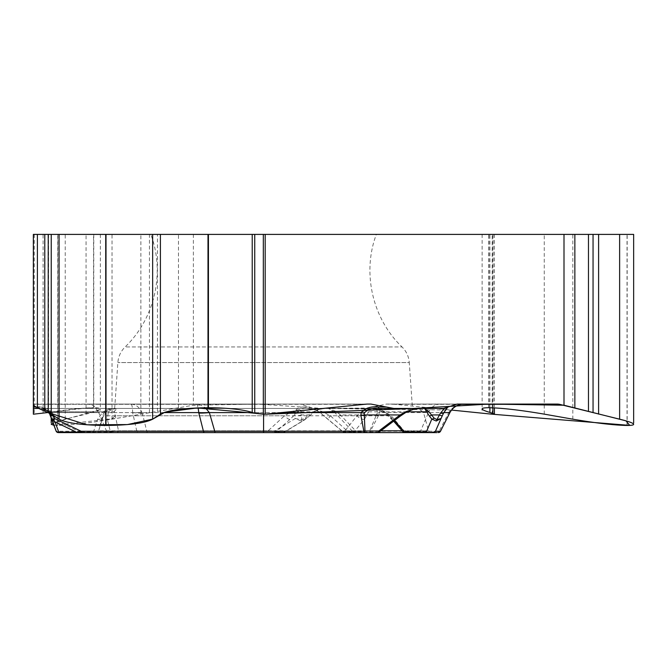 <?xml version="1.0" encoding="UTF-8"?>
<svg xmlns="http://www.w3.org/2000/svg" width="667" height="667" viewBox="0 0 667 667"><rect width="100%" height="100%" fill="white"/><g stroke="black" fill="none" stroke-linecap="round" stroke-linejoin="round"><path stroke-width="0.5" stroke-dasharray="3.33 2.5" d="M492.179 414.207L492.179 234.4L193.363 234.4L193.363 405.228L197.882 404.31L33.35 404.31L33.35 405.228L33.35 404.077L196.048 404.077L200.742 404.986L205.378 407.745M461.214 404.31L394.956 404.31L451.526 410.072L322.386 408.429L258.179 404.077L193.363 405.228L117.709 418.176L54.002 425.321L57.679 425.463L57.679 234.4L193.363 234.4M394.956 404.31L386.376 404.077L369.076 407.712M362.406 404.31L33.35 404.31L33.35 405.228L33.35 404.077L300.175 404.077L313.832 408.429L367.542 408.062M200.208 404.077A15.466 13.398 -90 0 0 197.882 404.31M33.35 414.207L33.35 234.4L100.367 234.4L57.679 234.4M33.35 407.037L33.35 408.429L33.35 407.003L37.169 407.003C40.729 406.161 44.981 408.029 49.925 412.598L49.375 413.181L56.462 431.241L49.925 412.598L98.716 412.598C94.097 406.453 95.123 405.177 87.052 404.077L130.782 404.077C131.899 404.21 132.516 407.012 132.65 412.473A48.341 18.034 -15.9 0 0 142.104 412.598C139.37 407.095 135.601 404.26 130.782 404.077L300.175 404.077M36.143 407.037L38.653 407.037A7.254 3.844 90 0 0 40.912 408.429L412.481 408.429L409.271 362.573L117.867 362.573L409.271 362.573C408.771 356.478 406.361 351.276 402.034 346.948L125.113 346.948L402.034 346.948C372.394 318.726 361.889 272.695 376.338 234.4L150.8 234.4L376.338 234.4M492.179 234.4L633.65 234.4M93.764 234.4L93.764 407.729C98.116 407.737 100.317 408.129 100.367 408.896C100.15 410.113 95.381 411.864 86.06 414.14L65.233 419.176L53.102 422.845L99.933 409.538L98.082 407.937L87.36 407.929L48.833 412.389M57.821 234.4L57.821 425.463C70.844 425.204 88.911 423.111 112.023 419.176L193.363 405.228M48.566 234.4L48.566 412.431C68.117 409.43 83.117 407.87 93.547 407.729L93.547 234.4M370.985 404.077L196.048 404.077L197.224 405.019L198.149 407.904M367.058 404.077L87.052 404.077M38.653 407.037C43.688 406.762 48.166 408.613 52.093 412.598A7.254 1.267 148.4 0 1 49.742 413.29M37.169 407.003A7.254 6.278 -90 0 0 40.912 408.429L45.448 409.113L50.342 411.822L52.876 415.975L55.027 421.894M58.346 432.6A2.418 2.418 0 0 1 56.07 431.007A2.418 2.418 0 0 0 58.346 432.6A2.418 2.093 90 0 1 56.462 431.241L106.595 431.241L98.716 412.598L132.641 412.598L136.81 431.241L106.595 431.241A2.418 2.093 90 0 0 108.479 432.6L282.966 432.6L268.201 432.6L268.134 430.807L284.509 415.774L292.321 411.364L303.543 408.429L40.912 408.429L48.191 411.606L49.35 413.14C47.007 409.963 44.197 408.396 40.912 408.429C41.963 407.462 44.772 409.038 49.35 413.14M292.321 411.364A7.254 4.761 42.1 0 0 297.732 411.822L303.543 408.429L325.213 408.429L313.832 408.429M363.623 408.429L307.02 408.429L321.719 411.364L330.357 415.774L347.065 430.807A2.418 1.226 90 0 0 348.249 432.6L363.84 432.6M378.614 408.429L307.02 408.429L313.807 409.38L319.134 411.822L334.075 411.822L353.202 432.033L343.338 432.033L347.065 430.807L380.865 430.807M114.324 411.364A7.254 5.553 29.4 0 1 108.337 411.822L112.048 409.38L117.192 408.429L114.324 411.364L118.518 430.807A2.418 2.126 90 0 1 116.458 432.6L110.847 432.6A2.418 0.584 90 0 1 110.472 432.033L76.947 432.383M400.4 416.05A2.418 0.492 52.9 0 1 400.067 415.975L378.798 432.033A2.418 1.743 -90 0 1 377.68 432.6L268.201 432.6M53.168 421.002L53.26 419.093L52.118 415.975L49.591 411.822L108.337 411.822L107.345 419.451A7.254 5.486 -11.2 0 0 114.949 415.774L356.953 415.774A7.254 4.16 38.4 0 0 364.374 419.451L353.944 432.033L344.997 430.807L356.953 415.774L362.064 411.364L367.384 408.429L368.626 411.822L406.295 411.822L400.067 415.975M108.046 410.647L106.603 411.714A7.254 3.827 -131.2 0 1 102.951 411.822L108.671 409.38L116.316 408.429L110.897 409.255L108.496 410.305L106.928 411.364L103.41 415.774L98.649 430.807L268.134 430.807L275.629 432.033L284.217 432.249C283.142 432.566 279.79 432.241 274.17 431.266L136.81 431.241A2.418 1.693 90 0 0 138.327 432.6M96.315 432.6L93.055 432.6A2.418 0.584 90 0 0 93.43 432.033L98.649 430.807A2.418 2.418 -90 0 1 96.315 432.6M52.118 415.975A2.418 1.768 -20 0 1 50.225 414.949L51.934 419.643L50.225 414.949L48.191 411.606A2.418 1.426 -42.8 0 0 49.591 411.822L45.856 409.396L40.912 408.429L45.823 409.73L49.375 413.181C48.007 410.655 45.715 409.113 42.505 408.538M304.302 420.118L314.424 411.822L297.732 411.822L289.903 419.451A7.254 1.943 48.2 0 1 284.509 415.774L103.41 415.774A7.254 5.278 20.7 0 1 103.21 416.491A7.254 5.278 20.7 0 1 97.565 419.451L102.951 411.822L50.342 411.822A2.418 1.768 -42.8 0 1 48.191 411.606L40.912 408.429M346.148 432.6A2.418 1.192 90 0 1 344.997 430.807L118.518 430.807L110.472 432.033L107.345 419.451M80.59 432.6A2.418 0.584 90 0 1 80.215 432.033L53.26 419.093A2.418 1.768 -20 0 1 51.359 418.067M51.292 415.591L50.225 414.949A2.418 1.884 -20 0 0 52.876 415.975M449.875 412.648A48.341 1.626 26.8 0 1 448.783 412.473C452.401 407.012 457.429 404.21 463.882 404.077L386.376 404.077M440.087 404.077C434.809 404.344 430.924 407.178 428.431 412.598L379.648 412.598C380.373 408.029 378.806 406.161 374.929 407.003A7.254 6.278 -90 0 1 371.185 408.429C375.638 407.604 377.605 409.188 377.097 413.181L376.438 414.949L378.481 415.591L379.648 412.598L377.097 413.181M390.303 404.077L557.153 404.077M440.478 431.266L439.153 431.241A2.418 2.343 90 0 1 437.052 432.6L418.668 432.6A2.418 2.093 90 0 0 420.543 431.241L428.431 412.598L448.708 412.598L439.153 431.241L370.41 431.241L378.481 415.591M384.067 411.364A7.254 0.792 -55.7 0 0 383.909 412.256A7.254 0.792 -55.7 0 0 384.642 411.822L378.281 409.38L369.985 408.429L378.006 409.255L384.067 411.364L391.262 415.774L404.069 430.807L428.497 430.807L430.832 432.6L406.053 432.6A2.418 2.059 90 0 1 404.069 430.807L402.893 431.699M348.249 432.6L368.534 432.6A2.418 1.209 90 0 0 369.668 431.007L376.438 414.949L340.403 414.949L336.46 411.606L328.439 408.429L334.075 411.822A2.418 1.851 -38.7 0 0 336.46 411.606M343.096 431.999L344.831 432.6A2.418 2.326 90 0 1 343.338 432.033L319.134 411.822M406.812 411.822L384.642 411.822L393.463 419.451A7.254 3.543 -42.7 0 1 391.479 418.801A7.254 3.543 -42.7 0 1 391.262 415.774L330.357 415.774A7.254 1.117 130.5 0 0 328.548 419.401A7.254 1.117 130.5 0 0 328.781 419.451M421.361 408.429L414.199 409.113L406.386 412.064M448.783 412.473L449.658 413.09M362.064 411.364A7.254 5.928 -166.1 0 0 368.626 411.822L364.374 419.451M368.534 432.6A2.418 2.093 -90 0 0 370.41 431.241L355.828 431.007A2.418 1.392 -43.8 0 1 353.202 432.033M303.952 407.037C299.074 406.762 296.015 408.613 294.781 412.598A7.254 3.877 -172.7 0 0 300.909 413.14C300.417 409.963 302.101 408.396 305.961 408.429A7.254 3.402 -90 0 1 303.952 407.037L309.471 407.037M309.288 415.975L314.382 411.898A2.418 0.434 53 0 0 314.424 411.822L319.159 409.396L325.213 408.429L318.834 409.338L313.815 411.606L308.929 414.949L301.259 414.949L300.909 413.14M132.641 412.598A48.341 18.859 166 0 0 142.238 413.081L142.104 412.598L294.781 412.598L294.806 415.724A7.254 3.21 172.3 0 0 301.259 414.949L301.893 419.643L295.189 418.568L301.301 421.002L305.728 419.076L305.286 418.067L301.893 419.643A2.418 1.192 88.8 0 1 301.301 421.002M321.719 411.364A7.254 2.093 125.8 0 1 319.376 412.156L343.472 432.316M353.477 432.241A2.418 2.326 -90 0 0 354.694 432.6A2.418 1.209 -90 0 0 355.828 431.007L340.403 414.949A2.418 1.392 -43.8 0 1 337.777 415.975M275.179 432.6A2.418 1.134 90 0 1 274.17 431.266L295.189 418.568L294.806 415.724M282.733 432.6A2.418 2.326 -90 0 0 284.225 432.033L305.728 419.076L309.363 415.958L308.929 414.949L305.286 418.067M318.317 409.721L314.382 411.898A2.418 0.434 53 0 1 313.815 411.606M33.35 405.228L37.394 407.854M47.132 412.256L48.166 412.64M544.239 414.14L544.239 234.4M488.961 407.729L488.961 234.4M572.836 419.176L572.836 234.4M492.88 407.82L492.88 234.4M489.92 407.737L489.92 234.4M488.736 407.729L488.736 234.4M627.03 425.463L627.03 234.4M627.172 425.463L627.172 234.4M493.105 234.4L493.105 414.207M86.06 414.14L86.06 234.4M65.233 419.176L65.233 234.4M112.023 419.176L112.023 234.4M140.879 414.099L140.879 234.4M149.45 412.656L149.45 234.4M157.454 411.381L157.454 234.4M178.464 407.854L178.464 234.4M43.097 413.29L43.097 234.4M34.275 234.4L34.275 414.207M281.04 412.598L263.573 412.598L263.573 404.077M163.732 412.598L52.093 412.598L53.56 415.608M263.573 414.207L263.573 412.598L252.701 412.598M76.155 432.033L80.215 432.033M81.416 432.033L93.43 432.033L97.565 419.451M378.798 432.033L353.944 432.033A2.418 1.743 -90 0 1 352.826 432.6M374.929 407.003L371.102 407.003M414.899 408.429C419.743 408.721 422.928 411.172 424.47 415.774L428.497 430.807L402.126 430.807M393.463 419.451L394.464 420.535M289.903 419.451L275.629 432.033A2.418 2.326 -90 0 1 274.137 432.6M147.807 432.6A2.418 1.134 90 0 1 146.79 431.266L142.238 413.081M114.666 408.429L117.867 362.573C118.367 356.478 120.777 351.276 125.113 346.948C154.744 318.726 165.258 272.695 150.8 234.4M482.133 234.4L482.133 408.896M100.367 234.4L100.367 410.305M51.201 234.4L51.201 417.634M494.405 234.4L494.405 407.887M106.603 411.722L103.218 416.458L98.933 429.74L102.676 415.774C104.21 411.172 107.404 408.721 112.248 408.429M375.771 409.004L383.909 412.256L393.638 421.16M284.217 432.249L304.427 420.035M317.133 410.78L319.376 412.148M353.427 432.241A2.418 2.418 0 0 0 354.694 432.6"/><path stroke-width="1" d="M48.166 412.64L86.985 424.796L127.405 424.579L152.785 419.101L164.949 412.189L197.24 407.937L265.183 414.207L414.574 408.429L488.978 404.077L563.999 405.228L625.963 420.844L629.765 425.396L492.179 414.207L451.526 410.072L492.179 414.207L494.405 413.982L489.92 412.431C484.801 410.93 482.199 409.755 482.133 408.896C482.183 408.129 484.384 407.737 488.736 407.729L488.961 407.729C502.243 407.996 520.669 410.13 544.239 414.14L572.836 419.176C595.939 423.111 614.007 425.204 627.03 425.463L627.172 425.463C631.441 425.454 633.6 425.071 633.65 424.32C633.442 423.128 628.764 421.411 619.626 419.176L559.48 404.31L461.214 404.31M367.542 408.062L369.076 407.712M33.35 407.003L33.35 414.207L47.699 412.565M36.143 407.037L33.35 407.037L33.35 234.4L263.323 234.4L263.323 414.207L254.736 413.29L252.226 412.431C242.563 409.43 227.972 407.87 208.429 407.729L207.996 407.729C184.009 407.996 168.151 410.13 160.413 414.14L152.651 419.176C145.064 423.111 129.523 425.204 106.003 425.463L105.719 425.463C82.199 425.204 66.65 423.111 59.071 419.176L51.234 414.099L37.394 407.854L33.35 405.228L33.35 414.207L47.891 412.54M559.48 404.31A15.466 13.398 -90 0 0 557.153 404.077L457.187 404.077L443.53 408.429L393.738 408.429L370.985 404.077L367.058 404.077L265.183 414.207L265.183 234.4L563.999 234.4L563.999 405.228M265.183 234.4L263.323 234.4M265.183 414.207L263.323 414.207M633.65 422.936L633.65 234.4L563.999 234.4M53.102 422.845L51.201 424.32L54.002 425.321L53.102 422.845M412.481 408.429L393.738 408.429M364.232 413.181L361.139 412.598C365.358 408.029 371.185 406.161 378.614 407.003L378.614 408.429L421.361 408.429L378.614 408.429C372.436 407.604 367.642 409.188 364.232 413.181L364.974 431.007L363.84 431.241L360.939 415.591L361.139 412.598L281.04 412.598M205.378 407.745L209.363 412.598A48.341 18.776 165.8 0 1 198.841 413.081L198.149 407.904M33.35 408.429L38.327 408.429L33.35 408.429M443.53 408.429L378.614 408.429M110.847 432.6L377.68 432.6A2.418 1.209 -90 0 0 378.814 431.007A2.418 0.492 52.9 0 1 379.181 432.049M96.315 432.6L116.458 432.6M421.361 408.429L414.099 409.063L406.061 411.606L400.083 414.949A2.418 0.492 52.9 0 1 400.4 416.05L406.386 412.056C413.19 409.346 416.483 408.262 416.275 408.804M49.742 413.29A7.254 1.267 148.4 0 1 49.35 413.14L56.07 431.007A2.418 1.884 -20 0 0 58.721 432.033A2.418 0.584 90 0 1 58.346 432.6L108.479 432.6M58.346 432.6A2.418 2.418 0 0 1 56.07 431.007A2.418 2.418 0 0 0 58.346 432.6L93.055 432.6M252.701 412.598L209.363 412.598L214.749 431.241L263.573 431.241L263.573 414.207M51.934 419.643L53.152 420.985A2.418 2.418 -20 0 1 51.934 419.643L54.644 418.568L53.168 421.002L76.838 432.358L81.099 431.266L214.749 431.241A2.418 0.65 -90 0 0 215.333 432.6M163.732 412.598L198.733 412.598A48.341 19.66 -12.4 0 0 209.288 412.473M49.35 413.14L50.225 414.949A7.254 2.36 160 0 0 53.61 415.724L54.644 418.568L81.099 431.266A2.418 1.284 -90 0 0 82.241 432.6M430.832 432.6L363.84 432.6A2.418 1.209 -90 0 0 364.974 431.007L378.814 431.007L400.083 414.949L364.057 414.949L360.939 415.591M457.187 404.077L463.882 404.077C457.679 404.26 453.01 407.095 449.875 412.598A48.341 1.626 26.8 0 1 449.875 412.648C452.893 407.229 457.554 404.369 463.865 404.077M447.891 407.037L443.847 412.598A7.254 2.61 -154 0 1 440.453 413.14L436.893 419.643L440.879 418.568L436.243 421.002L431.807 419.093A2.418 1.376 -38.8 0 0 434.067 418.067L428.706 411.606L424.587 408.429L426.697 411.822A2.418 1.859 -21.9 0 0 428.706 411.606M448.107 407.037A7.254 7.245 90 0 1 443.838 408.429C444.414 408.396 443.288 409.963 440.453 413.14M418.668 432.6L368.534 432.6M406.053 432.6L437.052 432.6M427.397 432.6A2.418 1.743 -90 0 1 426.271 432.033C431.015 432.658 434.075 432.399 435.451 431.266L440.478 431.266L449.875 412.598L443.847 412.598L442.296 415.724A7.254 0.85 -153.5 0 1 439.228 414.949L431.557 414.949A2.418 1.376 -38.8 0 1 429.306 415.975L426.697 411.822L406.812 411.822M402.96 431.782L426.271 432.033L431.807 419.093L429.306 415.975M433.292 432.6A2.418 2.418 -90 0 0 435.451 431.266L442.296 415.724M436.243 421.002A2.418 1.226 -88.8 0 0 436.893 419.643L434.067 418.067M406.061 411.606L406.386 412.064M37.394 234.4L37.394 407.854L47.132 412.256M48.833 412.389L48.224 412.481M160.413 414.14L160.413 234.4M207.996 407.729L207.996 234.4M152.651 419.176L152.651 234.4M59.071 419.176L59.071 234.4M51.234 414.099L51.234 234.4M48.224 412.656L48.224 234.4M44.781 411.381L44.781 234.4M254.736 413.29L254.736 234.4M252.226 412.431L252.226 234.4M208.429 407.729L208.429 234.4M106.003 425.463L106.003 234.4M105.719 425.463L105.719 234.4M619.626 419.176L619.626 234.4M598.599 414.099L598.599 234.4M593.046 412.656L593.046 234.4M588.469 411.381L588.469 234.4M574.854 407.854L574.854 234.4M492.88 413.29L492.88 407.82M489.92 412.431L489.92 407.737M386.26 407.003L378.614 407.003M263.573 432.6L263.573 431.241L363.84 431.241L363.84 432.6M55.027 421.894L58.721 432.033L76.155 432.033M80.215 432.033L81.416 432.033M204.586 432.6A2.418 1.284 -90 0 1 203.435 431.266L198.841 413.081M402.126 430.807L380.865 430.807M394.464 420.535L404.611 432.033A2.418 1.743 -90 0 0 405.728 432.6M440.512 431.266L438.352 432.6A2.418 2.418 -90 0 0 440.478 431.266M482.133 408.896L482.133 409.98M51.201 417.634L51.201 422.936M494.405 407.887L494.405 413.765M76.888 432.358L77.914 432.6M449.875 412.648L440.47 431.341M393.638 421.16L403.385 432.283M402.91 431.757L404.752 432.6M377.68 432.6A2.418 2.418 0 0 0 379.606 431.649M379.139 432.108L400.4 416.05M284.209 432.249L282.958 432.6"/></g></svg>
